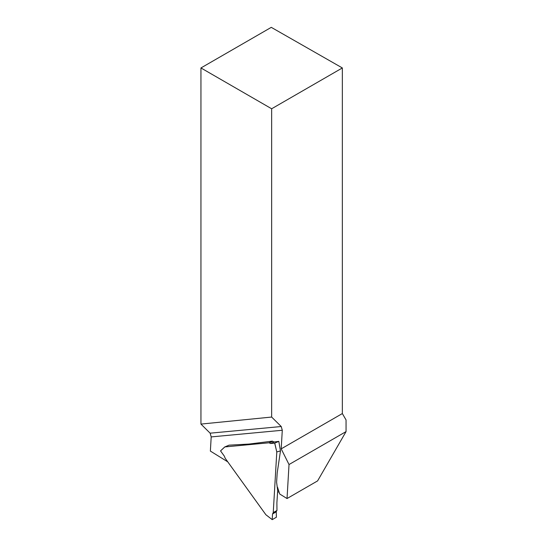 <?xml version="1.0" encoding="UTF-8"?>
<svg xmlns="http://www.w3.org/2000/svg" width="547" height="547" viewBox="0 0 547 547"><rect width="100%" height="100%" fill="white"/><g stroke="black" fill="none" stroke-linecap="round" stroke-linejoin="round"><path stroke-width="0.82" d="M277.534 487.206L279.688 494.003L287.031 498.543L289.021 464.533L281.199 448.861L282.286 430.263L211.197 436.916L210.369 451.077L227.757 461.846M287.031 498.543L317.595 480.902L346.053 431.604L346.053 419.939L342.347 413.559L342.347 67.951L271.278 27.35L200.947 67.951L200.947 424.089L271.647 417.053L271.647 108.771L200.947 67.951M289.021 464.533L346.053 431.604M281.199 448.861L342.347 413.559M271.647 108.771L342.347 67.951M282.286 430.263L281.233 426.523L271.647 417.053M281.233 426.523L210.144 433.176L211.197 436.916M210.144 433.176L200.947 424.089M272.208 519.629L272.536 513.961L273.247 512.621L276.789 452.02L274.697 443.125L270.567 443.514L269.042 442.79L224.81 446.933L220.55 450.906L224.359 456.184L225.173 458.249L265.856 514.706L272.215 519.65L276.399 517.209L276.235 511.828L272.536 513.961M273.247 512.621L276.96 510.474L276.891 502.72L277.698 490.673L276.604 482.276L277.185 473.005L280.467 450.96L278.82 441.367L274.197 441.955L270.567 443.514M269.042 442.79L272.406 441.128L249.07 444.061L229.043 445.169L224.81 446.933M276.823 451.918L280.447 450.94L278.82 441.367L274.758 443.111L276.789 452.02M273.185 512.648L276.775 510.577L273.185 512.648L276.775 510.577L276.235 511.828M269.117 442.865L272.645 441.347L274.197 441.955M278.82 441.367L280.467 450.981M249.418 444.608L249.124 444.041M220.55 450.906L224.769 446.933L220.557 450.865M277.698 490.645L278.485 490.201M277.602 492.396L278.936 491.637M272.208 519.643L265.89 514.748"/></g></svg>
